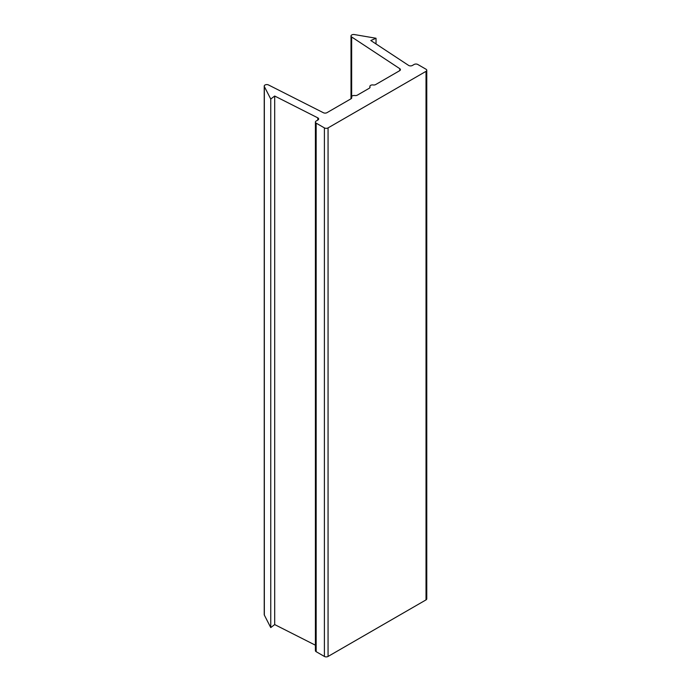 <?xml version="1.0" encoding="UTF-8"?>
<svg xmlns="http://www.w3.org/2000/svg" width="691" height="691" viewBox="0 0 691 691"><rect width="100%" height="100%" fill="white"/><g stroke="black" fill="none" stroke-linecap="round" stroke-linejoin="round"><path stroke-width="1.04" d="M414.116 64.47L412.372 65.472A2.591 1.494 180 0 1 408.597 65.403L370.817 40.527L376.034 38.255L354.336 34.55A2.591 1.494 0 0 0 351.011 35.984A2.591 1.494 0 0 0 351.659 36.968L399.769 68.668A2.591 1.494 180 0 1 400.409 69.653A2.591 1.494 180 0 1 399.648 70.707L375.636 84.578A2.591 1.494 180 0 1 373.131 84.958A2.591 1.494 0 0 0 369.875 86.41A2.591 1.494 0 0 0 369.961 86.79A2.591 1.494 180 0 1 370.048 87.178A2.591 1.494 180 0 1 369.288 88.241L357.325 95.151A2.591 1.494 180 0 1 354.82 95.531A2.591 1.494 0 0 0 351.564 96.982A2.591 1.494 0 0 0 351.65 97.362A2.591 1.494 180 0 1 351.736 97.751A2.591 1.494 180 0 1 350.976 98.804L326.964 112.676A2.591 1.494 180 0 1 323.423 112.745L268.523 84.967A2.591 1.494 0 0 0 265.75 84.725A2.591 1.494 0 0 0 264.23 86.09A2.591 1.494 0 0 0 264.333 86.513L270.751 99.038L274.69 96.023L317.774 117.841A2.591 1.494 180 0 1 318.655 118.964A2.591 1.494 180 0 1 317.895 120.018L316.158 121.029A2.591 1.494 0 0 0 315.398 122.082A2.591 1.494 0 0 0 316.158 123.145L324.399 127.895A2.591 1.494 0 0 0 328.061 127.895L426.019 71.346A2.591 1.494 0 0 0 426.77 70.283A2.591 1.494 0 0 0 426.019 69.23L417.779 64.47A2.591 1.494 0 0 0 414.116 64.47M376.034 38.255L376.034 43.965M264.23 86.09L264.23 614.644A2.591 1.494 0 0 0 264.333 615.068L270.751 627.592L274.69 624.578L315.398 645.195M270.751 99.038L270.751 627.592M274.69 96.023L274.69 624.578M315.398 122.082L315.398 650.637A2.591 1.494 0 0 0 316.158 651.691L324.399 656.45A2.591 1.494 0 0 0 328.061 656.45L426.019 599.892A2.591 1.494 0 0 0 426.77 598.838L426.77 70.283M351.659 36.968L351.659 96.585M399.769 68.668L399.769 70.637M369.961 86.79L369.961 87.567M351.65 97.362L351.65 98.139M264.333 86.513L264.333 615.068M317.774 117.841L317.774 120.096M316.158 123.145L316.158 651.691M324.399 127.895L324.399 656.45M328.061 127.895L328.061 656.45M426.019 71.346L426.019 599.892M351.011 35.984L351.011 98.787M369.875 86.41L369.875 87.722M351.564 96.982L351.564 98.295"/></g></svg>
